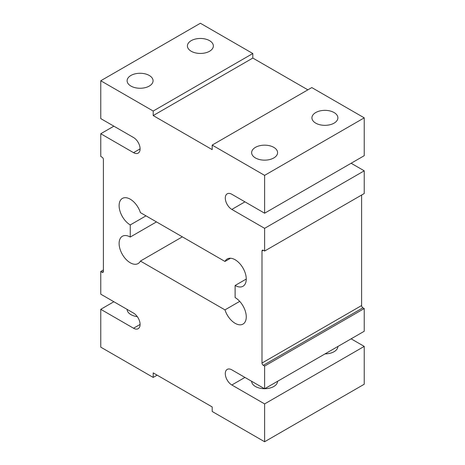<?xml version="1.0" encoding="UTF-8"?>
<svg xmlns="http://www.w3.org/2000/svg" width="465" height="465" viewBox="0 0 465 465"><rect width="100%" height="100%" fill="white"/><g stroke="black" fill="none" stroke-linecap="round" stroke-linejoin="round"><path stroke-width="0.7" d="M137.291 316.63A12.974 7.492 180 0 1 130.915 314.613A12.974 7.492 180 0 1 127.114 309.388M264.48 388.699A12.974 7.492 180 0 1 255.436 386.502A12.974 7.492 180 0 1 251.641 381.283M209.564 40.658A12.974 7.492 0 0 0 195.422 39.031A12.974 7.492 0 0 0 187.412 45.954A12.974 7.492 0 0 0 191.208 51.249A12.974 7.492 0 0 0 205.35 52.876A12.974 7.492 0 0 0 213.359 45.954A12.974 7.492 0 0 0 209.564 40.658M149.265 75.47A12.974 7.492 0 0 0 135.123 73.842A12.974 7.492 0 0 0 127.114 80.765A12.974 7.492 0 0 0 130.915 86.06A12.974 7.492 0 0 0 145.057 87.687A12.974 7.492 0 0 0 153.066 80.765A12.974 7.492 0 0 0 149.265 75.47M334.085 112.547A12.974 7.492 0 0 0 319.943 110.926A12.974 7.492 0 0 0 311.934 117.848A12.974 7.492 0 0 0 315.735 123.144A12.974 7.492 0 0 0 329.877 124.765A12.974 7.492 0 0 0 337.886 117.848A12.974 7.492 0 0 0 334.085 112.547M273.792 147.359A12.974 7.492 0 0 0 259.65 145.737A12.974 7.492 0 0 0 251.641 152.66A12.974 7.492 0 0 0 255.436 157.955A12.974 7.492 0 0 0 269.578 159.582A12.974 7.492 0 0 0 277.588 152.66A12.974 7.492 0 0 0 273.792 147.359M182.356 236.848L140.413 261.063A15.758 9.097 -120 0 1 138.14 263.55A15.758 9.097 -120 0 1 130.258 262.772A15.758 9.097 -120 0 1 119.964 248.885A15.758 9.097 -120 0 1 122.382 236.261A15.758 9.097 -120 0 1 130.258 237.04L130.258 224.932A15.758 9.097 -120 0 1 119.964 211.046A15.758 9.097 -120 0 1 122.382 198.421A15.758 9.097 -120 0 1 140.413 212.633L224.967 261.452A15.758 9.097 -120 0 1 227.245 258.964A15.758 9.097 -120 0 1 242.997 268.061A15.758 9.097 -120 0 1 242.997 286.254A15.758 9.097 -120 0 1 235.121 285.475L235.121 297.583A15.758 9.097 -120 0 1 245.415 311.469A15.758 9.097 -120 0 1 242.997 324.093A15.758 9.097 -120 0 1 235.121 323.315A15.758 9.097 -120 0 1 224.967 309.882L140.413 261.063M140.087 324.448L133.536 328.232L100.766 309.312L100.766 347.152L153.2 377.423L153.2 372.884L212.185 406.939L212.185 411.478L264.614 441.75L364.235 384.235L364.235 346.396L351.127 338.828M264.614 388.775L364.235 331.26L364.235 308.557L264.614 366.071L264.614 388.775L231.843 369.855A9.271 5.353 -120 0 0 227.211 369.396A9.271 5.353 -120 0 0 225.792 376.824A9.271 5.353 -120 0 0 231.843 384.991L264.614 403.911L264.614 441.75M264.614 366.071L263.306 365.316A1.854 1.07 60 0 1 261.993 363.043L261.993 251.042A1.854 1.07 60 0 1 262.376 250.193A1.854 1.07 60 0 1 263.306 250.286L264.614 251.042L264.614 228.338L364.235 170.824L351.127 163.256M264.614 213.203L364.235 155.688L364.235 117.848L264.614 175.363L264.614 213.203L231.843 194.283A9.271 5.353 -120 0 0 227.211 193.824A9.271 5.353 -120 0 0 225.792 201.252A9.271 5.353 -120 0 0 231.843 209.419L264.614 228.338M264.614 175.363L212.185 145.092L212.185 149.631L153.2 115.576L153.2 111.036L100.766 80.765L100.766 118.604L133.536 137.524A9.271 5.353 -120 0 1 139.593 145.69A9.271 5.353 -120 0 1 138.169 153.119A9.271 5.353 -120 0 1 133.536 152.66L100.766 133.74L100.766 156.443L102.079 157.199A1.854 1.07 -120 0 1 103.387 159.472L103.387 271.473L102.079 272.234A1.854 1.07 -120 0 0 103.003 272.321A1.854 1.07 -120 0 0 103.387 271.473M103.387 269.962L100.766 271.473L102.079 272.234M100.766 271.473L100.766 294.176L133.536 313.096A9.271 5.353 -120 0 1 139.593 321.263A9.271 5.353 -120 0 1 138.169 328.691A9.271 5.353 -120 0 1 133.536 328.232M153.2 111.036L252.815 53.522L200.386 23.25L100.766 80.765M252.815 53.522L252.815 58.061L307.871 89.844M364.235 117.848L311.8 87.577L212.185 145.092M264.614 251.042L364.235 193.527L364.235 170.824M364.235 308.557L362.921 307.801A1.854 1.07 60 0 1 361.613 305.528L361.613 195.038M153.2 377.423L157.129 375.156M264.614 403.911L364.235 346.396M100.766 309.312L113.873 301.744M100.766 133.74L113.873 126.172M246.264 279.041L235.121 285.475M239.708 301.372L224.967 309.882M156.472 221.904L130.258 237.04M145.987 215.853L130.258 224.932M230.535 258.238L224.967 261.452M337.886 346.472A12.974 7.492 180 0 1 325.041 353.888M277.588 381.283A12.974 7.492 180 0 1 264.748 388.699M252.815 58.061L153.2 115.576M362.921 307.801L263.306 365.316M361.613 305.528L261.993 363.043M263.306 250.286L261.993 251.042M244.95 201.851L231.843 209.419M140.087 148.876L133.536 152.66M244.95 377.423L231.843 384.991"/></g></svg>
